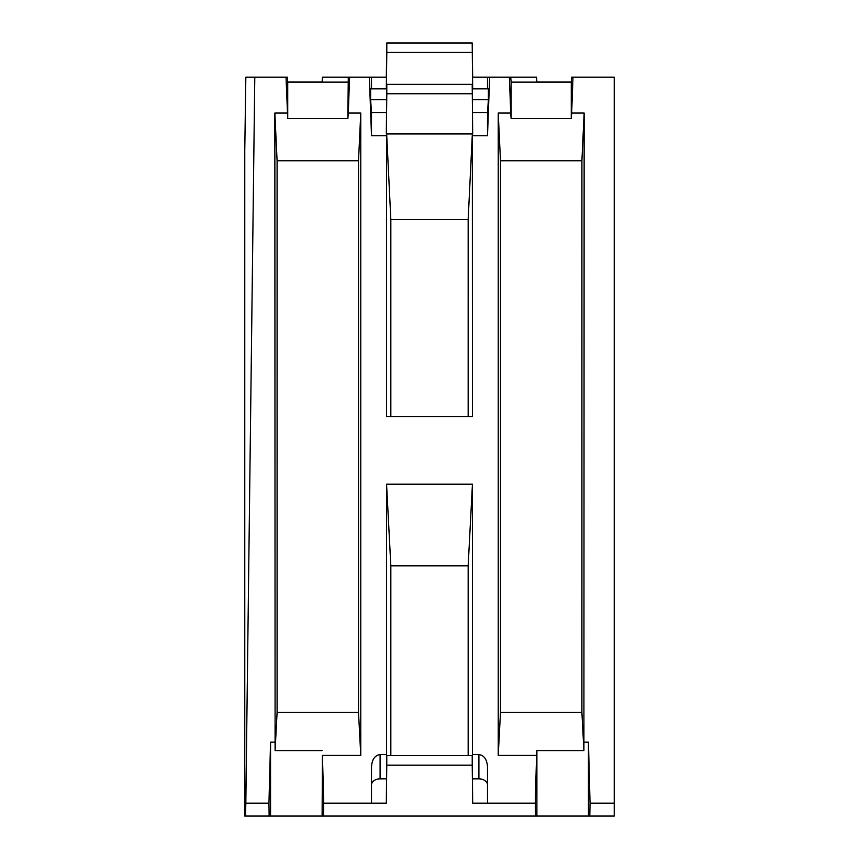 <?xml version="1.0" encoding="UTF-8"?>
<svg xmlns="http://www.w3.org/2000/svg" width="859" height="859" viewBox="0 0 859 859"><rect width="100%" height="100%" fill="white"/><g stroke="black" fill="none" stroke-linecap="round" stroke-linejoin="round"><path stroke-width="1.29" d="M472.203 93.749L386.797 93.749L386.797 84.365L472.203 84.365L472.675 133.779L472.203 84.365M472.203 52.431L386.797 52.431L386.797 43.057L472.203 43.057L472.633 88.853M500.486 712.465L581.908 712.465L583.905 750.573L584.152 113.044L571.654 113.044L571.267 118.585L511.126 118.585L510.729 113.044L498.231 113.044L498.231 755.426L500.486 712.465L500.486 160.762L498.231 113.044M500.486 160.762L581.908 160.762L581.908 712.465M584.152 113.044L581.908 160.762M571.278 81.992L536.896 81.992L536.553 77.149L510.729 77.149L511.126 82.131L571.267 82.131L571.267 118.585M571.654 113.044L572.985 77.149L571.654 77.149L571.267 82.131M511.126 118.585L511.126 82.131M386.593 99.73L370.605 99.73L370.605 88.853L386.733 88.853M472.267 88.853L488.395 88.853L488.395 99.73L472.407 99.73M371.507 88.853L371.507 77.149L369.338 77.149L371.507 135.733L371.507 112.518L370.605 99.73M371.507 112.518L386.432 112.518M472.568 112.518L487.493 112.518L487.493 135.733L489.662 77.149L487.493 77.149L487.493 88.853M488.395 99.73L487.493 112.518M386.797 84.365L386.325 133.779L472.675 133.779M386.797 93.749L386.325 133.779M386.325 88.853L386.797 43.057M386.797 52.431L386.367 88.853M472.675 88.853L472.203 43.057M498.231 755.426L536.553 755.426L535.297 803.165L472.675 803.165L472.225 755.598L472.225 765.186L386.775 765.186L386.775 755.598L386.325 803.165L323.703 803.165L322.447 755.426L360.769 755.426L358.514 712.465L358.514 160.762L360.769 113.044L348.271 113.044L347.874 118.585L348.271 77.149L322.447 77.149L322.104 81.992L287.722 81.992M386.775 755.598L472.225 755.598M487.493 784.933A8.59 6.077 0 0 0 478.903 778.855L472.536 778.855M386.464 778.855L380.097 778.855A8.59 6.077 0 0 0 371.507 784.933M487.493 803.165L487.493 766.711C486.946 759.377 484.089 755.329 478.903 754.556L472.439 754.556L472.439 484.197L468.166 565.823L468.166 755.598M390.834 755.598L390.834 565.823L386.561 484.197L386.561 754.556L380.097 754.556C374.911 755.329 372.054 759.377 371.507 766.711L371.507 803.165M360.769 755.426L360.769 113.044M510.729 77.149L509.398 77.149L510.729 113.044M348.271 113.044L349.602 77.149L348.271 77.149M472.235 755.909L472.439 754.556M386.765 755.909L386.561 754.556M472.343 133.929L386.657 133.929L386.561 135.733L386.561 416.529L472.439 416.529L472.343 133.929L468.166 219.517L468.166 416.529M472.439 135.733L487.493 135.733M371.507 135.733L386.561 135.733M386.775 44.904L386.325 77.149L371.507 77.149M487.493 77.149L472.654 77.149L472.225 44.904M472.675 803.165L472.225 765.186M386.775 765.186L386.325 803.165M322.447 755.426L322.104 816.05L536.896 816.05L536.896 750.573L583.905 750.573M536.896 750.573L536.553 755.426M386.561 484.197L472.439 484.197M509.398 77.149L489.662 77.149M369.338 77.149L349.602 77.149M322.104 750.573L275.095 750.573L277.092 712.465L358.514 712.465M277.092 712.465L277.092 160.762L358.514 160.762M347.874 82.131L287.733 82.131L287.346 77.149L286.015 77.149L287.733 118.585L347.874 118.585M287.346 113.044L274.848 113.044L275.095 750.573M277.092 160.762L274.848 113.044M287.733 118.585L287.733 82.131M584.152 742.165L588.447 742.165L588.447 816.05L589.8 816.05L590.047 803.165L588.447 742.165M590.047 803.165L614.228 803.165L614.228 77.149L572.985 77.149M386.775 42.95L472.225 42.95M390.834 565.823L468.166 565.823M390.834 416.529L390.834 219.517L468.166 219.517M386.657 133.929L390.834 219.517M323.51 816.05L323.703 803.165M535.297 803.165L535.49 816.05M536.896 816.05L588.447 816.05M589.8 816.05L614.228 816.05L614.228 803.165M274.848 742.165L270.553 742.165L268.953 803.165L245.835 803.165L254.79 77.149L245.835 77.149L244.772 150.175L244.772 816.05L269.135 816.05L268.953 803.165M269.135 816.05L270.553 816.05L270.553 742.165M270.553 816.05L322.104 816.05M245.534 816.05L245.835 803.165M286.015 77.149L254.79 77.149M478.903 754.556L478.903 778.855M380.097 778.855L380.097 754.556"/></g></svg>

